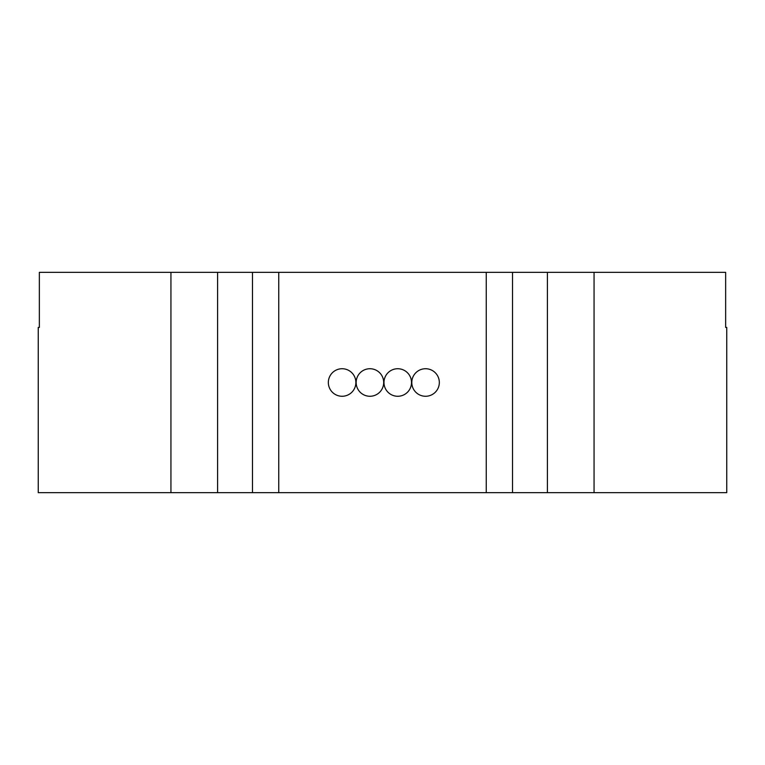<?xml version="1.0" encoding="UTF-8"?>
<svg xmlns="http://www.w3.org/2000/svg" width="765" height="765" viewBox="0 0 765 765"><rect width="100%" height="100%" fill="white"/><g stroke="black" fill="none" stroke-linecap="round" stroke-linejoin="round"><path stroke-width="1.15" d="M328.338 382.5A13.77 13.77 0 0 0 342.108 396.27A13.77 13.77 0 0 0 355.878 382.5A13.77 13.77 0 0 0 342.108 368.73A13.77 13.77 0 0 0 328.338 382.5M356.155 382.5A13.77 13.77 0 0 0 369.925 396.27A13.77 13.77 0 0 0 383.695 382.5A13.77 13.77 0 0 0 369.925 368.73A13.77 13.77 0 0 0 356.155 382.5M383.973 382.5A13.77 13.77 0 0 0 397.743 396.27A13.77 13.77 0 0 0 411.513 382.5A13.77 13.77 0 0 0 397.743 368.73A13.77 13.77 0 0 0 383.973 382.5M411.79 382.5A13.77 13.77 0 0 0 425.56 396.27A13.77 13.77 0 0 0 439.33 382.5A13.77 13.77 0 0 0 425.56 368.73A13.77 13.77 0 0 0 411.79 382.5M726.75 327.42L725.65 327.42L726.75 327.42L726.75 492.66L38.25 492.66L38.25 327.42L39.35 327.42L38.25 327.42M725.65 327.42L725.65 272.34L39.35 272.34L39.35 327.42M594.061 492.66L594.061 272.34M278.747 492.66L278.747 272.34M486.253 492.66L486.253 272.34M547.396 492.66L547.396 272.34M512.512 492.66L512.512 272.34M252.488 492.66L252.488 272.34M217.604 492.66L217.604 272.34M170.939 492.66L170.939 272.34"/></g></svg>
